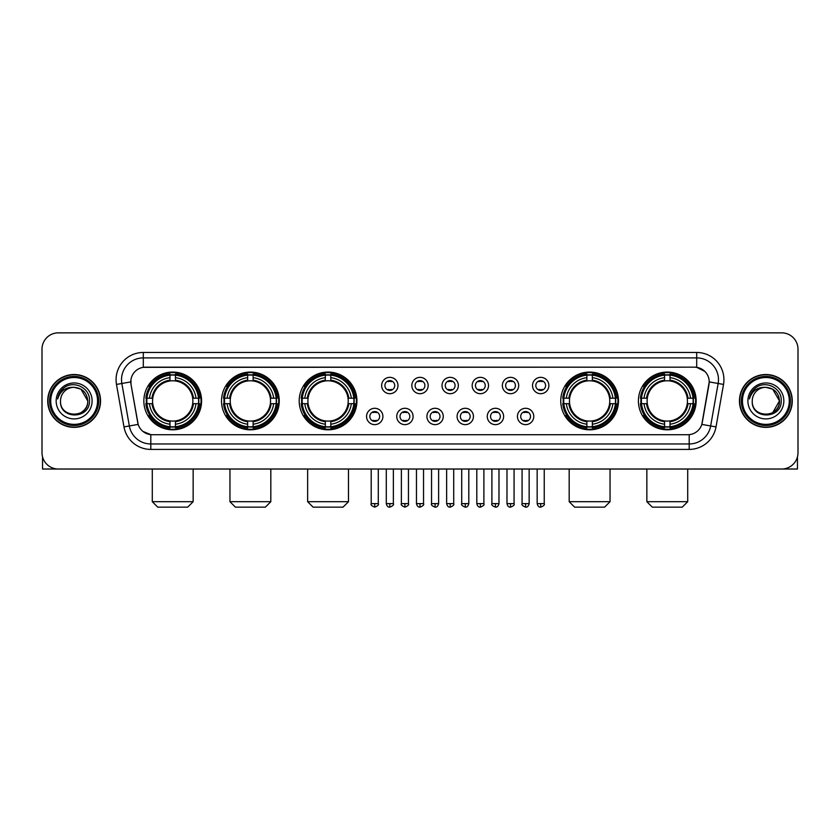 <?xml version="1.0" encoding="UTF-8"?>
<svg xmlns="http://www.w3.org/2000/svg" width="840" height="840" viewBox="0 0 840 840"><rect width="100%" height="100%" fill="white"/><g stroke="black" fill="none" stroke-linecap="round" stroke-linejoin="round"><path stroke-width="1.26" d="M638.411 400.932A28.864 28.864 0 0 0 667.275 429.807A28.864 28.864 0 0 0 696.15 400.932A28.864 28.864 0 0 0 667.275 372.068A28.864 28.864 0 0 0 638.411 400.932M221.519 400.932A28.864 28.864 0 0 0 250.394 429.807A28.864 28.864 0 0 0 279.258 400.932A28.864 28.864 0 0 0 250.394 372.068A28.864 28.864 0 0 0 221.519 400.932M299.197 400.932A28.864 28.864 0 0 0 328.062 429.807A28.864 28.864 0 0 0 356.927 400.932A28.864 28.864 0 0 0 328.062 372.068A28.864 28.864 0 0 0 299.197 400.932M560.742 400.932A28.864 28.864 0 0 0 589.606 429.807A28.864 28.864 0 0 0 618.481 400.932A28.864 28.864 0 0 0 589.606 372.068A28.864 28.864 0 0 0 560.742 400.932M143.85 400.932A28.864 28.864 0 0 0 172.725 429.807A28.864 28.864 0 0 0 201.59 400.932A28.864 28.864 0 0 0 172.725 372.068A28.864 28.864 0 0 0 143.85 400.932M382.904 416.462A8.169 8.169 0 0 1 374.735 424.631A8.169 8.169 0 0 1 366.566 416.462A8.169 8.169 0 0 1 374.735 408.293A8.169 8.169 0 0 1 382.904 416.462M369.831 416.462A4.904 4.904 0 0 0 374.735 421.365A4.904 4.904 0 0 0 379.638 416.462A4.904 4.904 0 0 0 374.735 411.558A4.904 4.904 0 0 0 369.831 416.462M413.081 416.462A8.169 8.169 0 0 1 404.911 424.631A8.169 8.169 0 0 1 396.743 416.462A8.169 8.169 0 0 1 404.911 408.293A8.169 8.169 0 0 1 413.081 416.462M400.008 416.462A4.904 4.904 0 0 0 404.911 421.365A4.904 4.904 0 0 0 409.815 416.462A4.904 4.904 0 0 0 404.911 411.558A4.904 4.904 0 0 0 400.008 416.462M443.257 416.462A8.169 8.169 0 0 1 435.089 424.631A8.169 8.169 0 0 1 426.919 416.462A8.169 8.169 0 0 1 435.089 408.293A8.169 8.169 0 0 1 443.257 416.462M430.185 416.462A4.904 4.904 0 0 0 435.089 421.365A4.904 4.904 0 0 0 439.992 416.462A4.904 4.904 0 0 0 435.089 411.558A4.904 4.904 0 0 0 430.185 416.462M473.435 416.462A8.169 8.169 0 0 1 465.266 424.631A8.169 8.169 0 0 1 457.096 416.462A8.169 8.169 0 0 1 465.266 408.293A8.169 8.169 0 0 1 473.435 416.462M460.362 416.462A4.904 4.904 0 0 0 465.266 421.365A4.904 4.904 0 0 0 470.169 416.462A4.904 4.904 0 0 0 465.266 411.558A4.904 4.904 0 0 0 460.362 416.462M503.612 416.462A8.169 8.169 0 0 1 495.432 424.631A8.169 8.169 0 0 1 487.263 416.462A8.169 8.169 0 0 1 495.432 408.293A8.169 8.169 0 0 1 503.612 416.462M490.539 416.462A4.904 4.904 0 0 0 495.432 421.365A4.904 4.904 0 0 0 500.336 416.462A4.904 4.904 0 0 0 495.432 411.558A4.904 4.904 0 0 0 490.539 416.462M533.778 416.462A8.169 8.169 0 0 1 525.609 424.631A8.169 8.169 0 0 1 517.44 416.462A8.169 8.169 0 0 1 525.609 408.293A8.169 8.169 0 0 1 533.778 416.462M520.706 416.462A4.904 4.904 0 0 0 525.609 421.365A4.904 4.904 0 0 0 530.513 416.462A4.904 4.904 0 0 0 525.609 411.558A4.904 4.904 0 0 0 520.706 416.462M397.992 385.518A8.169 8.169 0 0 1 389.823 393.697A8.169 8.169 0 0 1 381.654 385.518A8.169 8.169 0 0 1 389.823 377.349A8.169 8.169 0 0 1 397.992 385.518M384.919 385.518A4.904 4.904 0 0 0 389.823 390.421A4.904 4.904 0 0 0 394.727 385.518A4.904 4.904 0 0 0 389.823 380.625A4.904 4.904 0 0 0 384.919 385.518M428.169 385.518A8.169 8.169 0 0 1 420 393.697A8.169 8.169 0 0 1 411.831 385.518A8.169 8.169 0 0 1 420 377.349A8.169 8.169 0 0 1 428.169 385.518M415.096 385.518A4.904 4.904 0 0 0 420 390.421A4.904 4.904 0 0 0 424.904 385.518A4.904 4.904 0 0 0 420 380.625A4.904 4.904 0 0 0 415.096 385.518M458.346 385.518A8.169 8.169 0 0 1 450.177 393.697A8.169 8.169 0 0 1 442.008 385.518A8.169 8.169 0 0 1 450.177 377.349A8.169 8.169 0 0 1 458.346 385.518M445.274 385.518A4.904 4.904 0 0 0 450.177 390.421A4.904 4.904 0 0 0 455.081 385.518A4.904 4.904 0 0 0 450.177 380.625A4.904 4.904 0 0 0 445.274 385.518M488.523 385.518A8.169 8.169 0 0 1 480.354 393.697A8.169 8.169 0 0 1 472.175 385.518A8.169 8.169 0 0 1 480.354 377.349A8.169 8.169 0 0 1 488.523 385.518M475.451 385.518A4.904 4.904 0 0 0 480.354 390.421A4.904 4.904 0 0 0 485.247 385.518A4.904 4.904 0 0 0 480.354 380.625A4.904 4.904 0 0 0 475.451 385.518M518.69 385.518A8.169 8.169 0 0 1 510.521 393.697A8.169 8.169 0 0 1 502.352 385.518A8.169 8.169 0 0 1 510.521 377.349A8.169 8.169 0 0 1 518.69 385.518M505.617 385.518A4.904 4.904 0 0 0 510.521 390.421A4.904 4.904 0 0 0 515.424 385.518A4.904 4.904 0 0 0 510.521 380.625A4.904 4.904 0 0 0 505.617 385.518M548.867 385.518A8.169 8.169 0 0 1 540.698 393.697A8.169 8.169 0 0 1 532.529 385.518A8.169 8.169 0 0 1 540.698 377.349A8.169 8.169 0 0 1 548.867 385.518M535.794 385.518A4.904 4.904 0 0 0 540.698 390.421A4.904 4.904 0 0 0 545.601 385.518A4.904 4.904 0 0 0 540.698 380.625A4.904 4.904 0 0 0 535.794 385.518M123.984 426.909L116.487 384.426A27.237 27.237 0 0 1 143.304 352.464L696.696 352.464A27.237 27.237 0 0 1 723.513 384.426L716.016 426.909A27.237 27.237 0 0 1 689.199 449.411L150.801 449.411A27.237 27.237 0 0 1 123.984 426.909L129.339 425.964L121.853 383.481A21.788 21.788 0 0 1 143.304 357.903L696.696 357.903A21.788 21.788 0 0 1 718.148 383.481L710.661 425.964A21.788 21.788 0 0 1 689.199 443.961L150.801 443.961A21.788 21.788 0 0 1 129.339 425.964L138.18 424.399L131.008 384.426A14.71 14.71 0 0 1 145.488 367.164L694.512 367.164A14.71 14.71 0 0 1 708.992 384.426L702.272 422.552A14.71 14.71 0 0 1 687.792 434.711L152.208 434.711A14.71 14.71 0 0 1 137.728 422.552L131.008 384.426L130.946 379.691M146.444 403.662A26.418 26.418 0 0 1 146.444 398.213M563.336 403.662A26.418 26.418 0 0 1 563.336 398.213M301.781 403.662A26.418 26.418 0 0 1 301.781 398.213M224.112 403.662A26.418 26.418 0 0 1 224.112 398.213M641.004 403.662A26.418 26.418 0 0 1 641.004 398.213M47.723 400.932A26.418 26.418 0 0 0 74.141 427.35A26.418 26.418 0 0 0 100.548 400.932A26.418 26.418 0 0 0 74.141 374.524A26.418 26.418 0 0 0 47.723 400.932M739.452 400.932A26.418 26.418 0 0 0 765.86 427.35A26.418 26.418 0 0 0 792.278 400.932A26.418 26.418 0 0 0 765.86 374.524A26.418 26.418 0 0 0 739.452 400.932M143.304 352.464L143.304 367.332L694.512 367.164L696.696 367.332L704.907 371.469M687.792 434.711L152.208 434.711M150.801 449.411L150.801 434.637L142.947 431.424M723.513 384.426L709.223 381.906L701.82 424.399L716.016 426.909M798 349.188A16.338 16.338 0 0 0 781.662 332.85L58.338 332.85A16.338 16.338 0 0 0 42 349.188L42 452.676A16.338 16.338 0 0 0 58.338 469.024L781.662 469.024A16.338 16.338 0 0 0 798 452.676L798 349.188L798 452.676M42 349.188L42 452.676M781.662 332.85L58.338 332.85M58.338 469.024L781.662 469.024M42.546 456.866L42.546 469.024L105.725 469.024M97.555 400.932A23.425 23.425 0 0 0 74.141 377.517A23.425 23.425 0 0 0 50.715 400.932A23.425 23.425 0 0 0 74.141 424.358A23.425 23.425 0 0 0 97.555 400.932M98.648 400.932A24.507 24.507 0 0 0 74.141 376.425A24.507 24.507 0 0 0 49.623 400.932A24.507 24.507 0 0 0 74.141 425.45A24.507 24.507 0 0 0 98.648 400.932M100.275 400.932A26.145 26.145 0 0 0 74.141 374.798A26.145 26.145 0 0 0 47.995 400.932A26.145 26.145 0 0 0 74.141 427.077A26.145 26.145 0 0 0 100.275 400.932M87.748 400.932C86.94 392.669 82.404 388.122 74.141 387.324L80.945 389.141L87.748 400.932L80.945 389.141L74.141 387.324L80.945 389.141L87.748 400.932L80.945 389.141L74.141 387.324L80.945 389.141L87.748 400.932C88.589 418.499 59.682 418.499 60.522 400.932C59.304 419.832 90.111 419.412 89.471 400.932C90.479 387.965 73.489 379.722 63.693 388.08C60.28 390.936 58.275 394.558 57.687 398.958C60.26 390.842 65.74 386.967 74.141 387.324L80.945 389.141L87.748 400.932C88.589 418.499 59.682 418.499 60.522 400.932C59.682 418.499 88.589 418.499 87.748 400.932C88.589 418.499 59.682 418.499 60.522 400.932C59.682 418.499 88.589 418.499 87.748 400.932C88.589 418.499 59.682 418.499 60.522 400.932C59.682 418.499 88.589 418.499 87.748 400.932C88.589 418.499 59.682 418.499 60.522 400.932C59.682 418.499 88.589 418.499 87.748 400.932C88.589 418.499 59.682 418.499 60.522 400.932C59.682 418.499 88.589 418.499 87.748 400.932C88.589 418.499 59.682 418.499 60.522 400.932C59.682 418.499 88.589 418.499 87.748 400.932C88.589 418.499 59.682 418.499 60.522 400.932A13.619 13.619 0 0 1 74.141 387.324L80.945 389.141L87.748 400.932C88.295 411.506 74.708 418.53 66.413 412.156M56.165 400.932A17.976 17.976 0 0 0 74.141 418.908A17.976 17.976 0 0 0 92.106 400.932A17.976 17.976 0 0 0 74.141 382.967A17.976 17.976 0 0 0 56.165 400.932M63.693 388.08L59.672 392.858M59.43 393.32L59.787 392.658L59.43 393.32M187.698 507.15L157.742 507.15L152.292 501.701L193.148 501.701L187.698 507.15M175.445 426.72L175.445 427.812A27.017 27.017 0 0 0 199.595 403.662L198.503 403.662A25.925 25.925 0 0 1 175.445 426.72L175.445 424.2A23.425 23.425 0 0 0 195.983 403.662L192.685 403.662A20.15 20.15 0 0 0 175.445 380.971L175.445 375.155A25.925 25.925 0 0 1 198.503 398.213L199.595 398.213A27.017 27.017 0 0 0 175.445 374.062L175.445 375.155M146.937 403.662L145.845 403.662A27.017 27.017 0 0 0 169.995 427.812L169.995 426.72A25.925 25.925 0 0 1 146.937 403.662L149.457 403.662A23.425 23.425 0 0 0 169.995 424.2L169.995 420.903A20.15 20.15 0 0 0 192.685 403.662L193.494 403.662A20.948 20.948 0 0 1 175.445 421.712L175.445 424.2M169.995 375.155L169.995 374.062A27.017 27.017 0 0 0 145.845 398.213L146.937 398.213A25.925 25.925 0 0 1 169.995 375.155L169.995 377.675A23.425 23.425 0 0 0 149.457 398.213L152.754 398.213A20.15 20.15 0 0 0 169.995 420.903L169.995 421.712A20.948 20.948 0 0 1 151.946 403.662L149.457 403.662M146.99 403.662A25.872 25.872 0 0 1 146.99 398.213M175.445 375.207A25.872 25.872 0 0 0 169.995 375.207M198.45 398.213A25.872 25.872 0 0 1 198.45 403.662M198.503 398.213L195.983 398.213A23.425 23.425 0 0 0 175.445 377.675M195.983 403.662L198.503 403.662M169.995 424.2L169.995 426.72M192.685 398.213L195.983 398.213M175.445 420.935L175.445 421.712M169.995 420.903A20.15 20.15 0 0 1 152.754 403.662L151.946 403.662M175.445 426.668A25.872 25.872 0 0 1 169.995 426.668M149.457 398.213L146.937 398.213M169.995 380.93L169.995 377.675M175.445 380.971A20.15 20.15 0 0 0 152.754 398.213L151.946 398.213A20.948 20.948 0 0 1 169.995 380.163M175.445 380.94L175.445 380.163A20.948 20.948 0 0 1 193.494 398.213M150.055 386.232L148.512 386.232A28.319 28.319 0 0 1 201.043 400.932A28.319 28.319 0 0 1 148.512 415.643L150.055 415.643M265.366 507.15L235.41 507.15L229.96 501.701L270.816 501.701L265.366 507.15M253.113 426.72L253.113 427.812A27.017 27.017 0 0 0 277.263 403.662L276.171 403.662A25.925 25.925 0 0 1 253.113 426.72L253.113 424.2A23.425 23.425 0 0 0 273.651 403.662L270.354 403.662A20.15 20.15 0 0 0 253.113 380.971L253.113 375.155A25.925 25.925 0 0 1 276.171 398.213L277.263 398.213A27.017 27.017 0 0 0 253.113 374.062L253.113 375.155M224.606 403.662L223.514 403.662A27.017 27.017 0 0 0 247.664 427.812L247.664 426.72A25.925 25.925 0 0 1 224.606 403.662L227.126 403.662A23.425 23.425 0 0 0 247.664 424.2L247.664 420.903A20.15 20.15 0 0 0 270.354 403.662L271.163 403.662A20.948 20.948 0 0 1 253.113 421.712L253.113 424.2M247.664 375.155L247.664 374.062A27.017 27.017 0 0 0 223.514 398.213L224.606 398.213A25.925 25.925 0 0 1 247.664 375.155L247.664 377.675A23.425 23.425 0 0 0 227.126 398.213L230.422 398.213A20.15 20.15 0 0 0 247.664 420.903L247.664 421.712A20.948 20.948 0 0 1 229.614 403.662L227.126 403.662M224.658 403.662A25.872 25.872 0 0 1 224.658 398.213M253.113 375.207A25.872 25.872 0 0 0 247.664 375.207M276.119 398.213A25.872 25.872 0 0 1 276.119 403.662M276.171 398.213L273.651 398.213A23.425 23.425 0 0 0 253.113 377.675M273.651 403.662L276.171 403.662M247.664 424.2L247.664 426.72M270.354 398.213L273.651 398.213M253.113 420.935L253.113 421.712M247.664 420.903A20.15 20.15 0 0 1 230.422 403.662L229.614 403.662M253.113 426.668A25.872 25.872 0 0 1 247.664 426.668M227.126 398.213L224.606 398.213M247.664 380.93L247.664 377.675M253.113 380.971A20.15 20.15 0 0 0 230.422 398.213L229.614 398.213A20.948 20.948 0 0 1 247.664 380.163M253.113 380.94L253.113 380.163A20.948 20.948 0 0 1 271.163 398.213M227.724 386.232L226.18 386.232A28.319 28.319 0 0 1 278.712 400.932A28.319 28.319 0 0 1 226.18 415.643L227.724 415.643M343.035 507.15L313.079 507.15L307.639 501.701L348.485 501.701L343.035 507.15M330.781 426.72L330.781 427.812A27.017 27.017 0 0 0 354.942 403.662L353.84 403.662A25.925 25.925 0 0 1 330.781 426.72L330.781 424.2A23.425 23.425 0 0 0 351.32 403.662L348.033 403.662A20.15 20.15 0 0 0 330.781 380.971L330.781 375.155A25.925 25.925 0 0 1 353.84 398.213L354.942 398.213A27.017 27.017 0 0 0 330.781 374.062L330.781 375.155M302.274 403.662L301.182 403.662A27.017 27.017 0 0 0 325.332 427.812L325.332 426.72A25.925 25.925 0 0 1 302.274 403.662L304.794 403.662A23.425 23.425 0 0 0 325.332 424.2L325.332 420.903A20.15 20.15 0 0 0 348.033 403.662L348.831 403.662A20.948 20.948 0 0 1 330.781 421.712L330.781 424.2M325.332 375.155L325.332 374.062A27.017 27.017 0 0 0 301.182 398.213L302.274 398.213A25.925 25.925 0 0 1 325.332 375.155L325.332 377.675A23.425 23.425 0 0 0 304.794 398.213L308.091 398.213A20.15 20.15 0 0 0 325.332 420.903L325.332 421.712A20.948 20.948 0 0 1 307.282 403.662L304.794 403.662M302.337 403.662A25.872 25.872 0 0 1 302.337 398.213M330.781 375.207A25.872 25.872 0 0 0 325.332 375.207M353.787 398.213A25.872 25.872 0 0 1 353.787 403.662M353.84 398.213L351.32 398.213A23.425 23.425 0 0 0 330.781 377.675M351.32 403.662L353.84 403.662M325.332 424.2L325.332 426.72M348.033 398.213L351.32 398.213M330.781 420.935L330.781 421.712M325.332 420.903A20.15 20.15 0 0 1 308.091 403.662L307.282 403.662M330.781 426.668A25.872 25.872 0 0 1 325.332 426.668M304.794 398.213L302.274 398.213M325.332 380.93L325.332 377.675M330.781 380.971A20.15 20.15 0 0 0 308.091 398.213L307.282 398.213A20.948 20.948 0 0 1 325.332 380.163M330.781 380.94L330.781 380.163A20.948 20.948 0 0 1 348.831 398.213M305.403 386.232L303.86 386.232A28.319 28.319 0 0 1 356.381 400.932A28.319 28.319 0 0 1 303.86 415.643L305.403 415.643M604.59 507.15L574.634 507.15L569.184 501.701L610.04 501.701L604.59 507.15M592.337 426.72L592.337 427.812A27.017 27.017 0 0 0 616.486 403.662L615.395 403.662A25.925 25.925 0 0 1 592.337 426.72L592.337 424.2A23.425 23.425 0 0 0 612.875 403.662L609.577 403.662A20.15 20.15 0 0 0 592.337 380.971L592.337 375.155A25.925 25.925 0 0 1 615.395 398.213L616.486 398.213A27.017 27.017 0 0 0 592.337 374.062L592.337 375.155M563.829 403.662L562.737 403.662A27.017 27.017 0 0 0 586.887 427.812L586.887 426.72A25.925 25.925 0 0 1 563.829 403.662L566.349 403.662A23.425 23.425 0 0 0 586.887 424.2L586.887 420.903A20.15 20.15 0 0 0 609.577 403.662L610.386 403.662A20.948 20.948 0 0 1 592.337 421.712L592.337 424.2M586.887 375.155L586.887 374.062A27.017 27.017 0 0 0 562.737 398.213L563.829 398.213A25.925 25.925 0 0 1 586.887 375.155L586.887 377.675A23.425 23.425 0 0 0 566.349 398.213L569.646 398.213A20.15 20.15 0 0 0 586.887 420.903L586.887 421.712A20.948 20.948 0 0 1 568.837 403.662L566.349 403.662M563.881 403.662A25.872 25.872 0 0 1 563.881 398.213M592.337 375.207A25.872 25.872 0 0 0 586.887 375.207M615.342 398.213A25.872 25.872 0 0 1 615.342 403.662M615.395 398.213L612.875 398.213A23.425 23.425 0 0 0 592.337 377.675M612.875 403.662L615.395 403.662M586.887 424.2L586.887 426.72M609.577 398.213L612.875 398.213M592.337 420.935L592.337 421.712M586.887 420.903A20.15 20.15 0 0 1 569.646 403.662L568.837 403.662M592.337 426.668A25.872 25.872 0 0 1 586.887 426.668M566.349 398.213L563.829 398.213M586.887 380.93L586.887 377.675M592.337 380.971A20.15 20.15 0 0 0 569.646 398.213L568.837 398.213A20.948 20.948 0 0 1 586.887 380.163M592.337 380.94L592.337 380.163A20.948 20.948 0 0 1 610.386 398.213M566.948 386.232L565.404 386.232A28.319 28.319 0 0 1 617.936 400.932A28.319 28.319 0 0 1 565.404 415.643L566.948 415.643M682.259 507.15L652.302 507.15L646.852 501.701L687.708 501.701L682.259 507.15M670.005 426.72L670.005 427.812A27.017 27.017 0 0 0 694.155 403.662L693.063 403.662A25.925 25.925 0 0 1 670.005 426.72L670.005 424.2A23.425 23.425 0 0 0 690.543 403.662L687.246 403.662A20.15 20.15 0 0 0 670.005 380.971L670.005 375.155A25.925 25.925 0 0 1 693.063 398.213L694.155 398.213A27.017 27.017 0 0 0 670.005 374.062L670.005 375.155M641.498 403.662L640.405 403.662A27.017 27.017 0 0 0 664.555 427.812L664.555 426.72A25.925 25.925 0 0 1 641.498 403.662L644.018 403.662A23.425 23.425 0 0 0 664.555 424.2L664.555 420.903A20.15 20.15 0 0 0 687.246 403.662L688.054 403.662A20.948 20.948 0 0 1 670.005 421.712L670.005 424.2M664.555 375.155L664.555 374.062A27.017 27.017 0 0 0 640.405 398.213L641.498 398.213A25.925 25.925 0 0 1 664.555 375.155L664.555 377.675A23.425 23.425 0 0 0 644.018 398.213L647.315 398.213A20.15 20.15 0 0 0 664.555 420.903L664.555 421.712A20.948 20.948 0 0 1 646.506 403.662L644.018 403.662M641.55 403.662A25.872 25.872 0 0 1 641.55 398.213M670.005 375.207A25.872 25.872 0 0 0 664.555 375.207M693.01 398.213A25.872 25.872 0 0 1 693.01 403.662M693.063 398.213L690.543 398.213A23.425 23.425 0 0 0 670.005 377.675M690.543 403.662L693.063 403.662M664.555 424.2L664.555 426.72M687.246 398.213L690.543 398.213M670.005 420.935L670.005 421.712M664.555 420.903A20.15 20.15 0 0 1 647.315 403.662L646.506 403.662M670.005 426.668A25.872 25.872 0 0 1 664.555 426.668M644.018 398.213L641.498 398.213M664.555 380.93L664.555 377.675M670.005 380.971A20.15 20.15 0 0 0 647.315 398.213L646.506 398.213A20.948 20.948 0 0 1 664.555 380.163M670.005 380.94L670.005 380.163A20.948 20.948 0 0 1 688.054 398.213M644.616 386.232L643.073 386.232A28.319 28.319 0 0 1 695.604 400.932A28.319 28.319 0 0 1 643.073 415.643L644.616 415.643M388.195 390.149L388.195 389.372A4.179 4.179 0 0 0 391.461 389.372L391.461 390.149M391.461 380.898L391.461 381.675A4.179 4.179 0 0 0 388.195 381.675L388.195 380.898M418.362 390.149L418.362 389.372A4.179 4.179 0 0 0 421.638 389.372L421.638 390.149M421.638 380.898L421.638 381.675A4.179 4.179 0 0 0 418.362 381.675L418.362 380.898M448.539 390.149L448.539 389.372A4.179 4.179 0 0 0 451.805 389.372L451.805 390.149M451.805 380.898L451.805 381.675A4.179 4.179 0 0 0 448.539 381.675L448.539 380.898M478.716 390.149L478.716 389.372A4.179 4.179 0 0 0 481.981 389.372L481.981 390.149M481.981 380.898L481.981 381.675A4.179 4.179 0 0 0 478.716 381.675L478.716 380.898M508.893 390.149L508.893 389.372A4.179 4.179 0 0 0 512.159 389.372L512.159 390.149M512.159 380.898L512.159 381.675A4.179 4.179 0 0 0 508.893 381.675L508.893 380.898M539.059 390.149L539.059 389.372A4.179 4.179 0 0 0 542.336 389.372L542.336 390.149M542.336 380.898L542.336 381.675A4.179 4.179 0 0 0 539.059 381.675L539.059 380.898M373.107 421.082L373.107 420.305A4.179 4.179 0 0 0 376.373 420.305L376.373 421.082M376.373 411.842L376.373 412.619A4.179 4.179 0 0 0 373.107 412.619L373.107 411.842M403.274 421.082L403.274 420.305A4.179 4.179 0 0 0 406.55 420.305L406.55 421.082M406.55 411.842L406.55 412.619A4.179 4.179 0 0 0 403.274 412.619L403.274 411.842M433.451 421.082L433.451 420.305A4.179 4.179 0 0 0 436.727 420.305L436.727 421.082M436.727 411.842L436.727 412.619A4.179 4.179 0 0 0 433.451 412.619L433.451 411.842M463.628 421.082L463.628 420.305A4.179 4.179 0 0 0 466.893 420.305L466.893 421.082M466.893 411.842L466.893 412.619A4.179 4.179 0 0 0 463.628 412.619L463.628 411.842M493.805 421.082L493.805 420.305A4.179 4.179 0 0 0 497.07 420.305L497.07 421.082M497.07 411.842L497.07 412.619A4.179 4.179 0 0 0 493.805 412.619L493.805 411.842M523.981 421.082L523.981 420.305A4.179 4.179 0 0 0 527.247 420.305L527.247 421.082M527.247 411.842L527.247 412.619A4.179 4.179 0 0 0 523.981 412.619L523.981 411.842M797.454 456.866L797.454 469.024L734.275 469.024M789.285 400.932A23.425 23.425 0 0 0 765.86 377.517A23.425 23.425 0 0 0 742.445 400.932A23.425 23.425 0 0 0 765.86 424.358A23.425 23.425 0 0 0 789.285 400.932M790.377 400.932A24.507 24.507 0 0 0 765.86 376.425A24.507 24.507 0 0 0 741.352 400.932A24.507 24.507 0 0 0 765.86 425.45A24.507 24.507 0 0 0 790.377 400.932M792.005 400.932A26.145 26.145 0 0 0 765.86 374.798A26.145 26.145 0 0 0 739.725 400.932A26.145 26.145 0 0 0 765.86 427.077A26.145 26.145 0 0 0 792.005 400.932M778.68 396.322L779.478 400.932L772.674 389.141L765.86 387.324L772.674 389.141L779.478 400.932L772.674 389.141L765.86 387.324L772.674 389.141L779.478 400.932L772.674 389.141L765.86 387.324L772.674 389.141L779.478 400.932C780.318 418.499 751.412 418.499 752.251 400.932C751.034 419.832 781.841 419.412 781.2 400.932C782.208 387.965 765.219 379.722 755.423 388.08C752.01 390.936 750.005 394.558 749.417 398.958C751.989 390.842 757.47 386.967 765.86 387.324L772.674 389.141L779.478 400.932C780.318 418.499 751.412 418.499 752.251 400.932C751.412 418.499 780.318 418.499 779.478 400.932L772.674 412.734L779.478 400.932C780.318 418.499 751.412 418.499 752.251 400.932C751.412 418.499 780.318 418.499 779.478 400.932C780.318 418.499 751.412 418.499 752.251 400.932C751.412 418.499 780.318 418.499 779.478 400.932C780.318 418.499 751.412 418.499 752.251 400.932C751.412 418.499 780.318 418.499 779.478 400.932C780.318 418.499 751.412 418.499 752.251 400.932C751.412 418.499 780.318 418.499 779.478 400.932C780.318 418.499 751.412 418.499 752.251 400.932A13.619 13.619 0 0 1 765.86 387.324L772.674 389.141L779.478 400.932C780.024 411.506 766.437 418.53 758.142 412.156M765.86 387.324C774.134 388.122 778.67 392.669 779.478 400.932M747.894 400.932A17.976 17.976 0 0 0 765.86 418.908A17.976 17.976 0 0 0 783.836 400.932A17.976 17.976 0 0 0 765.86 382.967A17.976 17.976 0 0 0 747.894 400.932M755.423 388.08L751.401 392.858M751.159 393.32L751.517 392.658M696.696 352.464L696.696 367.332M116.487 384.426L121.853 383.481A21.788 21.788 0 0 1 121.517 379.691M121.853 383.481L130.778 381.906M689.199 434.637L689.199 449.411M175.445 420.903A20.15 20.15 0 0 0 192.685 403.662M169.995 426.909A26.114 26.114 0 0 0 175.445 426.909M198.691 403.662A26.114 26.114 0 0 0 198.691 398.213M175.445 374.966A26.114 26.114 0 0 0 169.995 374.966M253.113 420.903A20.15 20.15 0 0 0 270.354 403.662M247.664 426.909A26.114 26.114 0 0 0 253.113 426.909M276.36 403.662A26.114 26.114 0 0 0 276.36 398.213M253.113 374.966A26.114 26.114 0 0 0 247.664 374.966M330.781 420.903A20.15 20.15 0 0 0 348.033 403.662M325.332 426.909A26.114 26.114 0 0 0 330.781 426.909M354.029 403.662A26.114 26.114 0 0 0 354.029 398.213M330.781 374.966A26.114 26.114 0 0 0 325.332 374.966M592.337 420.903A20.15 20.15 0 0 0 609.577 403.662M586.887 426.909A26.114 26.114 0 0 0 592.337 426.909M615.583 403.662A26.114 26.114 0 0 0 615.583 398.213M592.337 374.966A26.114 26.114 0 0 0 586.887 374.966M670.005 420.903A20.15 20.15 0 0 0 687.246 403.662M664.555 426.909A26.114 26.114 0 0 0 670.005 426.909M693.252 403.662A26.114 26.114 0 0 0 693.252 398.213M670.005 374.966A26.114 26.114 0 0 0 664.555 374.966M389.823 503.612L386.284 503.612C386.904 506.132 388.08 507.308 389.823 507.15L389.823 503.612L393.362 503.612L393.362 469.024M420 503.612L416.462 503.612C417.081 506.132 418.257 507.308 420 507.15L420 503.612L423.538 503.612L423.538 469.024M450.177 503.612L446.639 503.612C447.248 506.132 448.434 507.308 450.177 507.15L450.177 503.612L453.716 503.612L453.716 469.024M480.354 503.612L476.805 503.612C477.425 506.132 478.611 507.308 480.354 507.15L480.354 503.612L483.893 503.612L483.893 469.024M510.521 503.612L506.982 503.612C507.602 506.132 508.778 507.308 510.521 507.15L510.521 503.612L514.069 503.612L514.069 469.024M540.698 503.612L537.159 503.612C537.779 506.132 538.954 507.308 540.698 507.15L540.698 503.612L544.236 503.612L544.236 469.024M374.735 503.612L371.196 503.612C370.482 504.735 371.658 505.921 374.735 507.15L374.735 503.612L378.284 503.612L378.284 469.024M404.911 503.612L401.373 503.612C400.659 504.735 401.835 505.921 404.911 507.15L404.911 503.612L408.45 503.612L408.45 469.024M435.089 503.612L431.55 503.612C430.826 504.735 432.012 505.921 435.089 507.15L435.089 503.612L438.627 503.612L438.627 469.024M465.266 503.612L461.717 503.612C461.003 504.735 462.179 505.921 465.266 507.15L465.266 503.612L468.804 503.612L468.804 469.024M495.432 503.612L491.894 503.612C491.18 504.735 492.356 505.921 495.432 507.15L495.432 503.612L498.981 503.612L498.981 469.024M525.609 503.612L522.071 503.612C521.356 504.735 522.533 505.921 525.609 507.15L525.609 503.612L529.148 503.612L529.148 469.024M193.148 469.024L193.148 501.701M152.292 469.024L152.292 501.701M270.816 469.024L270.816 501.701M229.96 469.024L229.96 501.701M348.485 469.024L348.485 501.701M307.639 469.024L307.639 501.701M610.04 469.024L610.04 501.701M569.184 469.024L569.184 501.701M687.708 469.024L687.708 501.701M646.852 469.024L646.852 501.701M386.284 503.612L386.284 469.024M393.362 503.612C394.086 504.735 392.899 505.921 389.823 507.15M416.462 503.612L416.462 469.024M423.538 503.612C424.263 504.735 423.077 505.921 420 507.15M446.639 503.612L446.639 469.024M453.716 503.612C454.43 504.735 453.254 505.921 450.177 507.15M476.805 503.612L476.805 469.024M483.893 503.612C484.606 504.735 483.431 505.921 480.354 507.15M506.982 503.612L506.982 469.024M514.069 503.612C514.784 504.735 513.607 505.921 510.521 507.15M537.159 503.612L537.159 469.024M544.236 503.612C544.961 504.735 543.774 505.921 540.698 507.15M371.196 503.612L371.196 469.024M378.284 503.612C378.998 504.735 377.822 505.921 374.735 507.15M401.373 503.612L401.373 469.024M408.45 503.612C409.175 504.735 407.988 505.921 404.911 507.15M431.55 503.612L431.55 469.024M438.627 503.612C438.007 506.132 436.832 507.308 435.089 507.15M461.717 503.612L461.717 469.024M468.804 503.612C468.185 506.132 467.009 507.308 465.266 507.15M491.894 503.612L491.894 469.024M498.981 503.612C498.362 506.132 497.175 507.308 495.432 507.15M522.071 503.612L522.071 469.024M529.148 503.612C528.538 506.132 527.352 507.308 525.609 507.15"/></g></svg>

